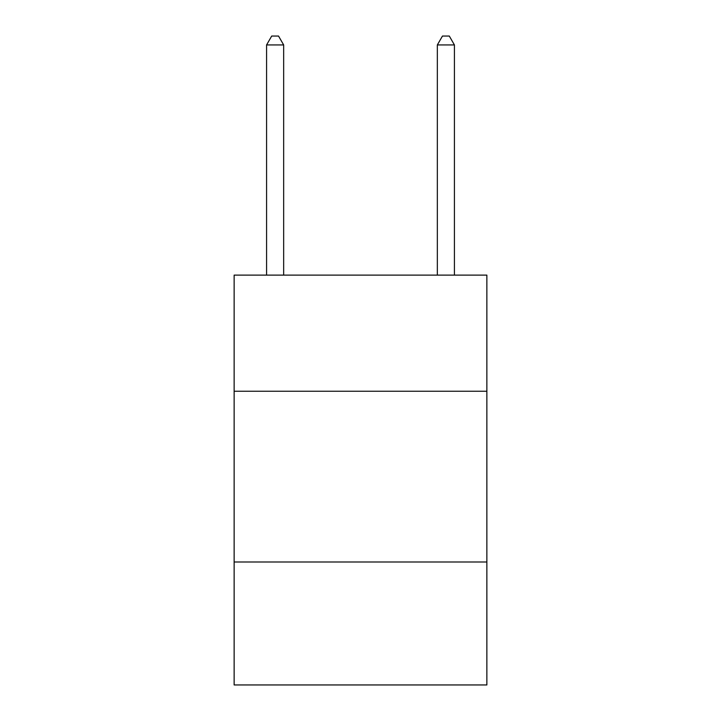 <?xml version="1.0" encoding="UTF-8"?>
<svg xmlns="http://www.w3.org/2000/svg" width="721" height="721" viewBox="0 0 721 721"><rect width="100%" height="100%" fill="white"/><g stroke="black" fill="none" stroke-linecap="round" stroke-linejoin="round"><path stroke-width="1.08" d="M486.864 391.242L486.864 275.116L234.136 275.116L234.136 391.242L486.864 391.242L486.864 684.95L234.136 684.95L234.136 391.242M486.864 562.001L234.136 562.001M283.659 275.116L283.659 44.927L266.581 44.927L266.581 275.116M266.581 44.927L271.7 36.05L278.531 36.05L283.659 44.927M454.419 275.116L454.419 44.927L437.341 44.927L437.341 275.116M437.341 44.927L442.469 36.05L449.3 36.05L454.419 44.927"/></g></svg>
